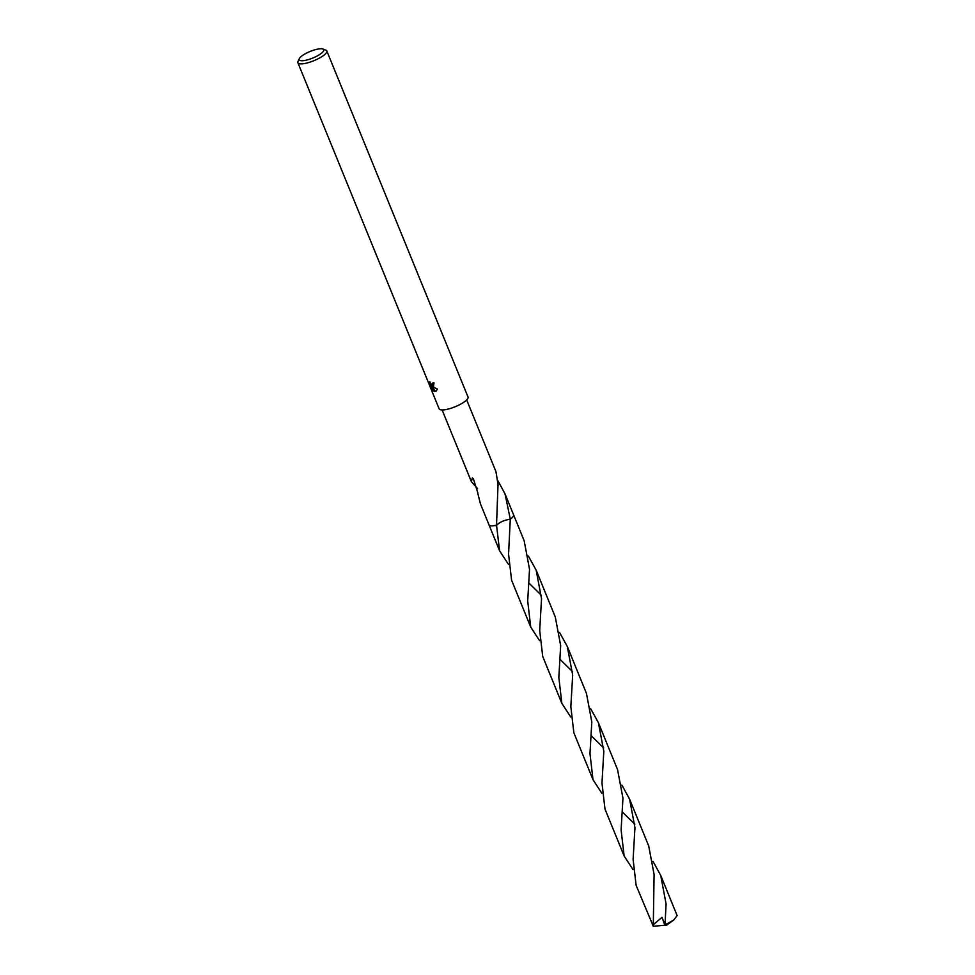 <?xml version="1.0" encoding="UTF-8"?>
<svg xmlns="http://www.w3.org/2000/svg" width="975" height="975" viewBox="0 0 975 975"><rect width="100%" height="100%" fill="white"/><g stroke="black" fill="none" stroke-linecap="round" stroke-linejoin="round"><path stroke-width="1.46" d="M429.634 381.993L432.12 385.308L432.803 382.992A15.612 4.168 -22.2 0 0 433.997 382.846L433.448 386.551L431.827 386.466L437.434 389.074L436.081 391.133L434.338 391.365L431.182 386.063L432.997 390.512M322.92 49.018L325.784 50.091A15.612 4.168 157.8 0 1 326.796 50.932A15.612 4.168 157.8 0 1 318.094 58.793A15.612 4.168 157.8 0 1 301.275 63.875A15.612 4.168 157.8 0 1 297.887 62.729A15.612 4.168 157.8 0 1 298.021 61.425L299.313 58.646A13.272 3.547 157.8 0 1 308.234 52.284A13.272 3.547 157.8 0 1 320.897 48.75A13.272 3.547 157.8 0 1 322.92 49.018A13.272 3.547 157.8 0 1 317.923 55.587A13.272 3.547 157.8 0 1 302.079 60.73A13.272 3.547 157.8 0 1 299.313 58.646M326.796 50.932L468.012 396.996A15.612 4.168 157.8 0 1 459.322 404.844A15.612 4.168 157.8 0 1 442.504 409.939A15.612 4.168 157.8 0 1 439.116 408.781L297.887 62.729M433.656 391.036L431.218 388.013M432.205 388.586L429.963 383.09M429.634 384.138L429.853 381.725M508.402 564.318L499.578 550.778L496.531 525.172A13.272 3.547 157.8 0 1 491.888 525.854A13.272 3.547 157.8 0 1 489.011 524.879A13.272 3.547 157.8 0 1 488.975 524.769A13.272 3.547 157.8 0 0 491.888 525.854A13.272 3.547 157.8 0 0 496.531 525.159L497.993 485.197A13.272 3.547 -22.2 0 0 498.115 485.099L495.946 471.632L466.684 399.908M498.054 480.955L505.013 493.85L510.291 519.102L508.56 554.068L511.582 580.186L530.717 627.071L527.694 601.063L529.535 569.303L524.16 540.747L513.593 514.849A13.272 3.547 157.8 0 1 510.291 519.102A13.272 3.547 157.8 0 0 513.557 514.776M477.543 488.585L471.376 481.662L472.339 477.945L473.35 478.652L477.811 492.838A13.272 3.547 157.8 0 1 477.665 492.826L480.443 503.868L489.011 524.879A13.272 3.547 157.8 0 0 496.531 525.172L496.531 525.172M433.461 382.919L432.803 384.942M430.462 384.016L431.279 386.003M433.717 386.332L431.827 386.466M431.182 386.063L432.083 386.307M432.413 386.856L434.887 391.012L436.349 390.938M510.583 519.102C503.697 520.211 498.871 522.503 496.092 525.976M634.957 827.629L633.116 859.353L636.139 885.385L653.287 926.25L654.091 874.514L648.704 845.947L629.57 799.061L634.957 827.629M634.847 824.253L622.489 812.138M621.843 785.058L629.57 799.061M572.678 675.017L570.838 706.717L573.861 732.786L592.995 779.671L589.972 753.565L591.813 721.914L586.438 693.347L567.292 646.449L572.678 675.017M601.819 793.236L592.995 779.671M572.569 671.653L560.211 659.539M559.565 632.458L567.292 646.449M539.541 640.624L530.717 627.071M652.982 861.364L660.709 875.367L666.083 903.922L665.011 924.714L662.001 917.353L653.067 924.897M665.011 924.714L664.962 925.397L666.681 925.117L667.668 923.483A13.272 3.547 157.8 0 1 665.108 924.544M667.668 923.483L673.762 919.986L677.113 915.562L660.709 875.367M603.817 751.323L601.977 783.01L605 809.092L624.134 855.977L621.112 829.944L622.952 798.22L617.565 769.641L598.431 722.755L603.817 751.323M632.958 869.529L624.134 855.977M603.708 747.959L591.362 735.845M590.704 708.752L598.431 722.755M541.539 598.711L539.699 630.423L542.722 656.48L561.856 703.377L558.833 677.418L560.674 645.608L555.299 617.041L536.165 570.156L541.539 598.711M570.68 716.93L561.856 703.377M541.43 595.347L529.084 583.233M513.545 514.739A13.272 3.547 157.8 0 1 513.593 514.849A13.272 3.547 157.8 0 1 510.303 519.114M528.438 556.152L536.165 570.156M673.762 919.986L666.681 925.117L664.938 925.397L662.001 917.353M664.852 925.263L653.287 926.25M513.581 514.849L505.013 493.85M471.376 481.662L442.114 409.939M499.578 550.778L489.011 524.879"/></g></svg>
